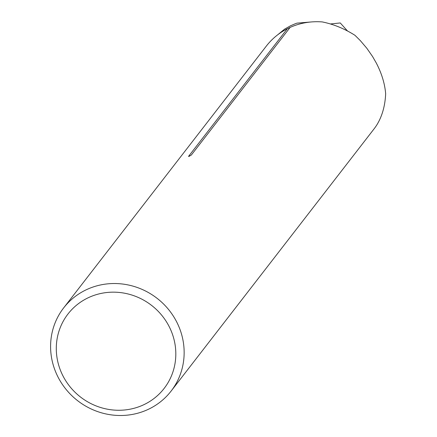 <?xml version="1.0" encoding="UTF-8"?>
<svg xmlns="http://www.w3.org/2000/svg" width="437" height="437" viewBox="0 0 437 437"><rect width="100%" height="100%" fill="white"/><g stroke="black" fill="none" stroke-linecap="round" stroke-linejoin="round"><path stroke-width="0.66" d="M330.432 23.964L340.259 22.953L347.508 30.983M311.81 21.91L296.98 23.139L295.303 23.745L290.49 25.805L284.656 29.093L277.342 35.08M171.096 391.099A67.937 64.796 -142.3 0 0 176.351 321.277A67.937 64.796 -142.3 0 0 63.644 307.927A67.937 64.796 -142.3 0 0 77.71 400.751A67.937 64.796 -142.3 0 0 171.096 391.099L373.75 129.292A67.937 64.796 -142.3 0 0 376.557 125.359C382.047 116.635 385.079 106.109 385.663 93.786C384.828 83.669 381.698 73.405 376.279 62.994L372.57 56.526L366.829 48.272L360.296 40.586L354.959 35.299C344.411 28.651 333.507 24.188 322.249 21.921A67.937 64.796 -142.3 0 0 290.119 27.411L191.34 155.02L188.664 156.512M290.119 27.411L287.333 28.744L188.555 156.353A4.288 4.086 -142.3 0 0 189.582 156.162M287.333 28.744A67.937 64.796 -142.3 0 0 266.302 46.12L63.644 307.927M168.835 325.942A60.792 57.979 -142.3 0 0 65.397 317.628A60.792 57.979 -142.3 0 0 113.931 410.07A60.792 57.979 -142.3 0 0 168.835 325.942"/></g></svg>
